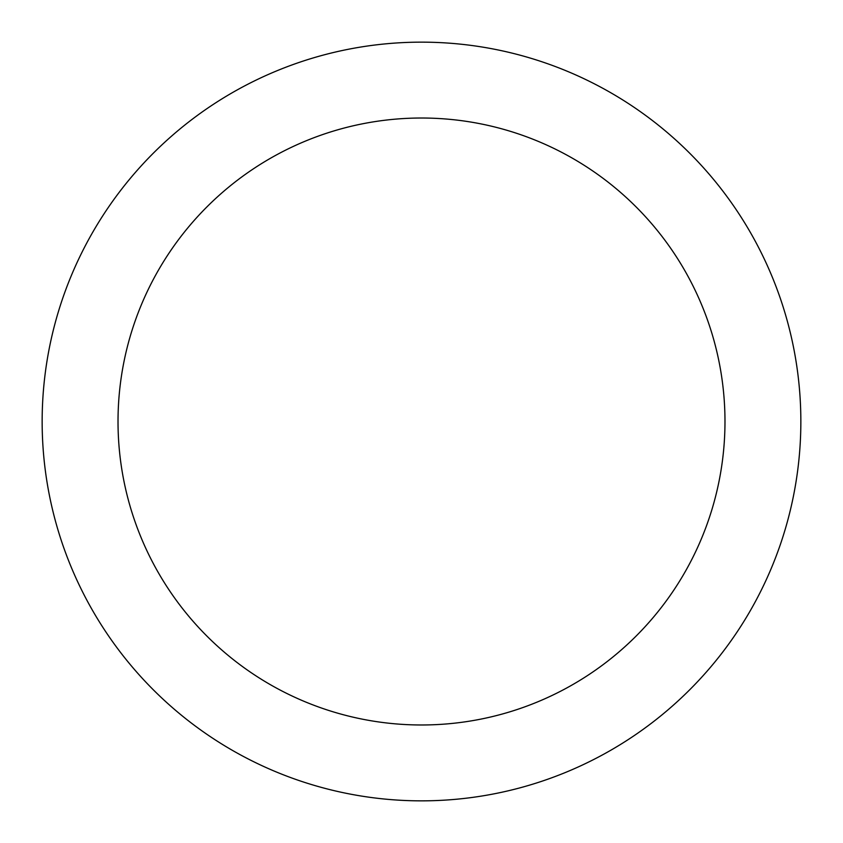 <?xml version="1.0" encoding="UTF-8"?>
<svg xmlns="http://www.w3.org/2000/svg" width="843" height="843" viewBox="0 0 843 843"><rect width="100%" height="100%" fill="white"/><g stroke="black" fill="none" stroke-linecap="round" stroke-linejoin="round"><path stroke-width="1.26" d="M421.5 118.02A303.48 303.48 0 0 1 724.98 421.5A303.48 303.48 0 0 1 421.5 724.98A303.48 303.48 0 0 1 118.02 421.5A303.48 303.48 0 0 1 421.5 118.02M421.5 42.15A379.35 379.35 0 0 1 800.85 421.5A379.35 379.35 0 0 1 421.5 800.85A379.35 379.35 0 0 1 42.15 421.5A379.35 379.35 0 0 1 421.5 42.15"/></g></svg>
